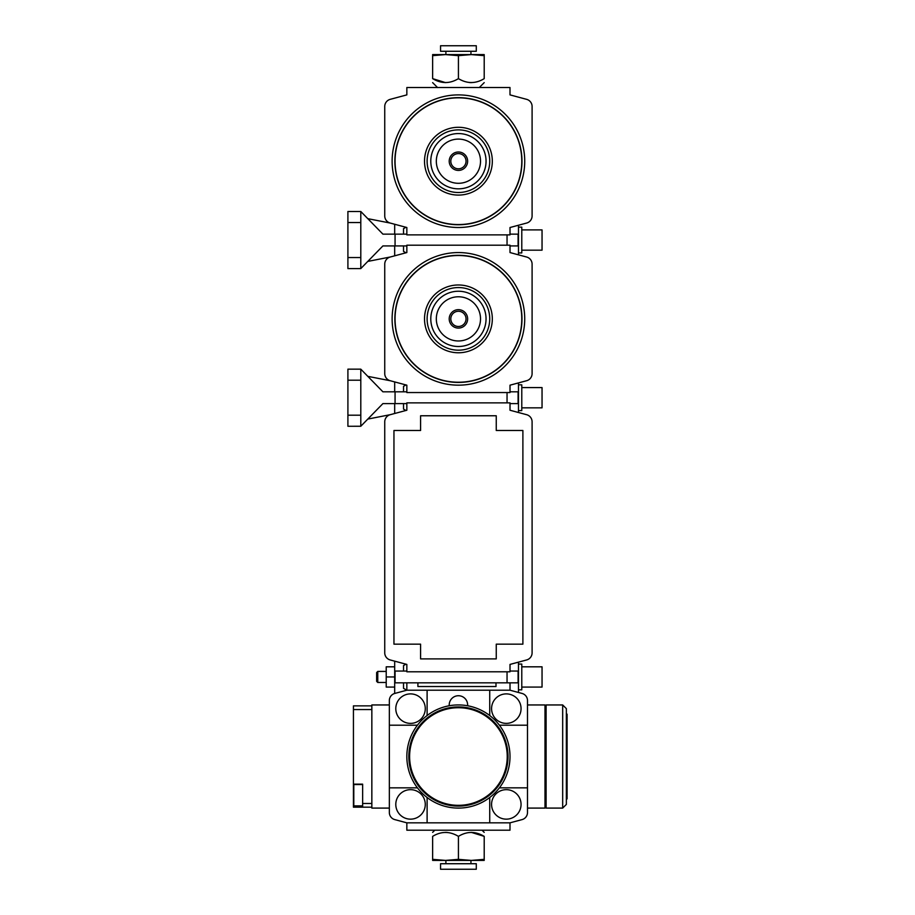 <?xml version="1.0" encoding="UTF-8"?>
<svg xmlns="http://www.w3.org/2000/svg" width="915" height="915" viewBox="0 0 915 915"><rect width="100%" height="100%" fill="white"/><g stroke="black" fill="none" stroke-linecap="round" stroke-linejoin="round"><path stroke-width="1.37" d="M389.344 808.094L371.845 808.094L371.845 704.95L389.344 704.95M509.998 682.842L509.998 690.207L522.03 693.433A7.366 7.366 0 0 1 527.498 700.558L527.498 812.486A7.366 7.366 0 0 1 522.03 819.611L509.998 822.837L509.998 830.202L406.843 830.202L406.843 822.837L394.811 819.611A7.366 7.366 0 0 1 389.344 812.486L389.344 700.558A7.366 7.366 0 0 1 394.811 693.433L406.843 690.207L406.843 682.842M362.637 784.521L353.796 784.521L353.796 805.886L362.637 805.886M353.43 807.179L353.43 784.155L362.637 784.155L362.637 807.179L353.43 807.179M527.498 808.094L544.997 808.094L544.997 704.95L527.498 704.95M362.637 705.865L371.845 705.865L353.43 705.865L353.43 784.155M362.637 807.179L371.845 807.179L362.637 807.179M509.998 392.546L406.843 392.546L406.843 385.181L390.202 380.72A7.366 7.366 0 0 1 384.746 373.606L384.746 264.138A7.366 7.366 0 0 1 390.202 257.024L406.843 252.563L406.843 245.197L509.998 245.197L509.998 252.563L526.64 257.024A7.366 7.366 0 0 1 532.095 264.138L532.095 373.606A7.366 7.366 0 0 1 526.64 380.72L509.998 385.181L509.998 392.546M458.426 326.483A7.617 7.617 0 0 0 465.014 315.069A7.617 7.617 0 0 0 451.827 315.069A7.617 7.617 0 0 0 458.426 326.483M458.426 328.085A9.207 9.207 0 0 0 466.398 314.268A9.207 9.207 0 0 0 450.443 314.268A9.207 9.207 0 0 0 458.426 328.085M458.426 340.975A22.109 22.109 0 0 0 477.561 307.817A22.109 22.109 0 0 0 439.28 307.817A22.109 22.109 0 0 0 458.426 340.975M458.426 346.499A27.633 27.633 0 0 0 482.354 305.061A27.633 27.633 0 0 0 434.488 305.061A27.633 27.633 0 0 0 458.426 346.499M458.426 255.514A63.364 63.364 0 0 1 513.292 350.559A63.364 63.364 0 0 1 403.549 350.559A63.364 63.364 0 0 1 458.426 255.514M458.426 255.319A63.547 63.547 0 0 1 513.452 350.651A63.547 63.547 0 0 1 403.389 350.651A63.547 63.547 0 0 1 458.426 255.319M458.426 252.563A66.315 66.315 0 0 1 515.843 352.023A66.315 66.315 0 0 1 400.999 352.023A66.315 66.315 0 0 1 458.426 252.563M406.843 690.207L509.998 690.207L522.03 693.433M509.998 822.837L406.843 822.837L394.811 819.611M499.407 787.838L527.498 787.838L527.498 812.486M489.731 797.503L489.731 822.837M427.111 822.837L427.111 797.503M389.344 700.558L389.344 725.206L417.434 725.206M417.434 787.838L389.344 787.838M489.731 690.207L489.731 715.541M427.111 715.541L427.111 690.207M499.407 725.206L527.498 725.206M449.254 705.774A9.207 9.207 0 0 1 458.426 695.732A9.207 9.207 0 0 1 467.599 705.774M458.426 805.337A48.815 48.815 0 0 0 500.688 732.114A48.815 48.815 0 0 0 416.153 732.114A48.815 48.815 0 0 0 458.426 805.337M458.426 806.104A49.582 49.582 0 0 0 501.363 731.726A49.582 49.582 0 0 0 415.479 731.726A49.582 49.582 0 0 0 458.426 806.104M458.426 808.094A51.572 51.572 0 0 0 503.09 730.73A51.572 51.572 0 0 0 413.752 730.73A51.572 51.572 0 0 0 458.426 808.094M491.572 804.411A14.732 14.732 0 0 0 513.681 817.175A14.732 14.732 0 0 0 513.681 791.647A14.732 14.732 0 0 0 491.572 804.411M491.572 708.633A14.732 14.732 0 0 0 513.681 721.397A14.732 14.732 0 0 0 513.681 695.869A14.732 14.732 0 0 0 491.572 708.633M395.795 708.633A14.732 14.732 0 0 0 417.903 721.397A14.732 14.732 0 0 0 417.903 695.869A14.732 14.732 0 0 0 395.795 708.633M395.795 804.411A14.732 14.732 0 0 0 417.903 817.175A14.732 14.732 0 0 0 417.903 791.647A14.732 14.732 0 0 0 395.795 804.411M367.796 218.662L390.305 223.077M390.305 256.989L367.796 261.416M394.685 255.823L394.685 245.929M403.526 245.929L403.526 251.419L405.928 252.803M509.998 234.137L518.096 234.137L518.096 245.929L509.998 245.929M406.843 245.929L382.905 245.929L360.796 268.575M406.843 234.137L382.905 234.137L360.796 211.491L347.906 211.491L347.906 268.587L360.796 268.587L360.796 257.538L347.906 257.538M395.063 245.929L395.063 234.137M510.032 234.137L510.032 227.503M518.473 225.239L518.473 254.828M510.032 252.574L510.032 245.929M405.928 227.263L403.526 228.647L403.526 234.137M394.685 234.137L394.685 224.255M521.779 250.172L542.046 250.172L542.046 229.905L521.779 229.905M518.473 252.929L521.779 252.929L521.779 227.137L518.473 227.137M360.796 211.491L360.796 257.538M406.843 87.52L509.998 87.52L509.998 94.885L526.64 99.346A7.366 7.366 0 0 1 532.095 106.472L532.095 215.94A7.366 7.366 0 0 1 526.64 223.054L509.998 227.515L509.998 234.881L406.843 234.881L406.843 227.515L390.202 223.054A7.366 7.366 0 0 1 384.746 215.94L384.746 106.472A7.366 7.366 0 0 1 390.202 99.346L406.843 94.885L406.843 87.52M458.426 153.583A7.617 7.617 0 0 0 451.827 165.009A7.617 7.617 0 0 0 465.014 165.009A7.617 7.617 0 0 0 458.426 153.583M458.426 151.993A9.207 9.207 0 0 0 450.443 165.809A9.207 9.207 0 0 0 466.398 165.809A9.207 9.207 0 0 0 458.426 151.993M458.426 139.091A22.109 22.109 0 0 0 439.28 172.249A22.109 22.109 0 0 0 477.561 172.249A22.109 22.109 0 0 0 458.426 139.091M458.426 133.567A27.633 27.633 0 0 0 434.488 175.017A27.633 27.633 0 0 0 482.354 175.017A27.633 27.633 0 0 0 458.426 133.567M458.426 224.564A63.364 63.364 0 0 1 403.549 129.518A63.364 63.364 0 0 1 513.292 129.518A63.364 63.364 0 0 1 458.426 224.564M458.426 224.747A63.547 63.547 0 0 1 403.389 129.427A63.547 63.547 0 0 1 513.452 129.427A63.547 63.547 0 0 1 458.426 224.747M458.426 227.515A66.315 66.315 0 0 1 400.999 128.043A66.315 66.315 0 0 1 515.843 128.043A66.315 66.315 0 0 1 458.426 227.515M509.998 402.863L509.998 410.24L526.64 414.701A7.366 7.366 0 0 1 532.095 421.815L532.095 652.841A7.366 7.366 0 0 1 526.64 659.955L509.998 664.416L509.998 671.793L406.843 671.793L406.843 664.416L390.202 659.955A7.366 7.366 0 0 1 384.746 652.841L384.746 421.815A7.366 7.366 0 0 1 390.202 414.701L406.843 410.24L406.843 402.863L509.998 402.863M496.25 644.16L496.25 658.903L420.591 658.903L420.591 644.16L393.953 644.16L393.953 430.496L420.591 430.496L420.591 415.765L496.25 415.765L496.25 430.496L522.888 430.496L522.888 644.16L496.25 644.16M432.635 55.655L445.525 54.591L432.635 54.591L432.635 78.633C432.635 83.837 432.635 83.837 432.635 78.633L445.525 82.624M458.426 55.655L471.317 54.591L484.207 55.655L484.207 54.591L445.525 54.591L458.426 55.655L458.426 78.633C449.883 83.837 441.282 83.837 432.635 78.633M437.61 87.6L432.635 82.624M469.475 82.533L471.317 82.624M484.207 55.655L484.207 78.633C484.207 83.837 484.207 83.837 484.207 78.633C475.674 83.837 467.073 83.837 458.426 78.633M476.292 51.274L440.55 51.274L440.55 45.75L476.292 45.75L476.292 51.274M445.891 54.591L445.891 51.274M518.473 692.483L518.473 662.151M510.032 664.404L510.032 671.05M510.032 682.842L510.032 690.219M509.998 671.05L518.096 671.05L518.096 682.842L395.063 682.842L395.063 671.05L406.843 671.05M417.903 682.842L417.903 686.524L495.999 686.524L495.999 682.842M406.798 690.219L403.526 688.343L403.526 682.842M403.526 671.05L403.526 665.56L405.928 664.176M394.685 661.156L394.685 692.975L395.269 693.307M394.685 666.818L386.222 666.818L386.222 687.085L394.685 687.085M386.222 676.951L394.685 676.951M521.779 687.085L542.046 687.085L542.046 666.818L521.779 666.818M518.473 689.841L521.779 689.841L521.779 664.061L518.473 664.061M376.637 672.548L376.637 681.343L377.769 682.476L377.769 671.427L376.637 672.548M386.222 671.427L377.769 671.427M447.366 832.467L445.525 832.375M432.635 859.345L432.635 860.409L445.525 860.409L432.635 859.345L432.635 836.367C432.635 831.163 432.635 831.163 432.635 836.367C441.179 831.163 449.768 831.163 458.426 836.367C466.959 831.163 475.56 831.163 484.207 836.367C484.207 831.163 484.207 831.163 484.207 836.367L471.317 832.375M434.808 830.202L432.635 832.375M484.207 859.345L471.317 860.409L484.207 860.409L484.207 836.367M458.426 859.345L445.525 860.409L471.317 860.409L458.426 859.345L458.426 836.367M440.55 863.726L476.292 863.726L476.292 869.25L440.55 869.25L440.55 863.726M445.891 860.409L445.891 863.726M546.095 804.411L544.997 804.411M546.095 708.633L544.997 708.633M566.362 714.158L567.094 714.158L567.094 798.887L566.362 798.887M566.362 804.411L562.679 808.094L546.095 808.094L546.095 704.95L562.679 704.95L566.362 708.633L562.679 704.95L562.679 808.094L566.362 804.411L566.362 708.633M367.796 376.34L390.305 380.754M390.373 414.655L367.796 419.081M394.685 413.5L394.685 403.606M403.526 403.606L403.526 409.097L405.928 410.48M509.998 391.814L518.096 391.814L518.096 403.606L509.998 403.606M406.843 403.606L382.905 403.606L360.796 426.253L347.906 426.264L347.906 369.157L360.796 369.157L360.796 426.264M406.843 391.814L382.905 391.814L360.796 369.168M395.063 403.606L395.063 391.814M510.032 391.814L510.032 385.169M518.473 382.916L518.473 412.505M510.032 410.252L510.032 403.606M405.928 384.941L403.526 386.324L403.526 391.814M394.685 391.814L394.685 381.921M521.779 407.838L542.046 407.838L542.046 387.583L521.779 387.583M518.473 410.606L521.779 410.606L521.779 384.815L518.473 384.815M353.43 709.548L371.845 709.548M362.637 803.496L371.845 803.496M458.426 350.182A31.316 31.316 0 0 0 485.545 303.22A31.316 31.316 0 0 0 431.308 303.22A31.316 31.316 0 0 0 458.426 350.182M458.426 284.977A33.889 33.889 0 0 1 487.775 335.816A33.889 33.889 0 0 1 429.066 335.816A33.889 33.889 0 0 1 458.426 284.977M507.047 245.197L507.047 234.881M360.796 222.539L347.906 222.539M458.426 129.884A31.316 31.316 0 0 0 431.308 176.858A31.316 31.316 0 0 0 485.545 176.858A31.316 31.316 0 0 0 458.426 129.884M458.426 195.089A33.889 33.889 0 0 1 429.066 144.25A33.889 33.889 0 0 1 487.775 144.25A33.889 33.889 0 0 1 458.426 195.089M507.047 671.793L507.047 682.842M507.047 402.863L507.047 392.546M360.796 380.205L347.906 380.205M360.796 415.204L347.906 415.204M479.311 87.52L484.207 82.624M470.951 54.591L470.951 51.274M386.222 682.476L377.769 682.476M482.033 830.202L484.207 832.375M470.951 860.409L470.951 863.726"/></g></svg>

